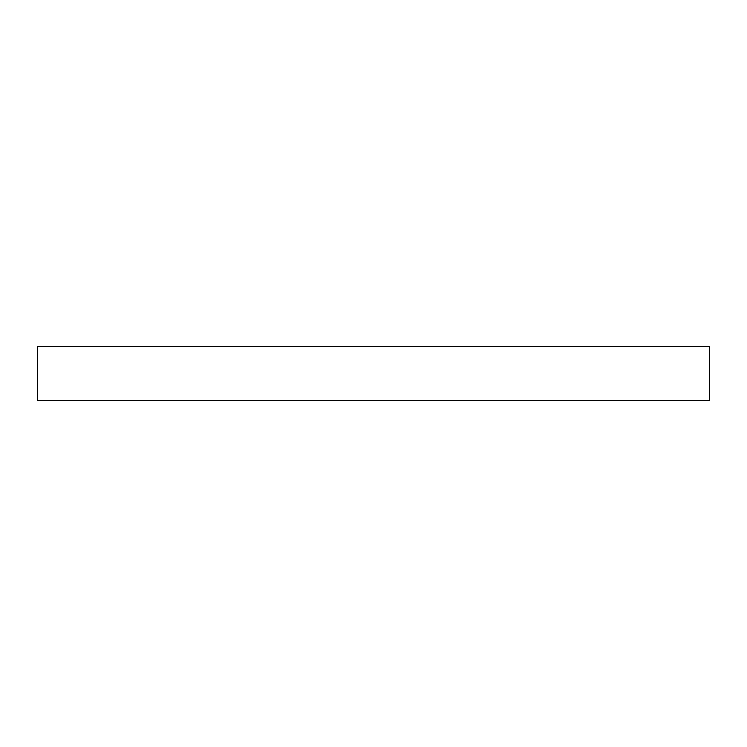 <?xml version="1.0" encoding="UTF-8"?>
<svg xmlns="http://www.w3.org/2000/svg" width="747" height="747" viewBox="0 0 747 747"><rect width="100%" height="100%" fill="white"/><g stroke="black" fill="none" stroke-linecap="round" stroke-linejoin="round"><path stroke-width="0.56" stroke-dasharray="3.73 2.8" d="M709.65 400.392L37.35 400.392L709.65 400.392M37.35 346.608L709.65 346.608L37.35 346.608"/><path stroke-width="1.12" d="M709.65 400.392L709.65 346.608L37.35 346.608L37.35 400.392L709.65 400.392L37.35 400.392L37.35 346.608L709.65 346.608L709.65 400.392"/></g></svg>
